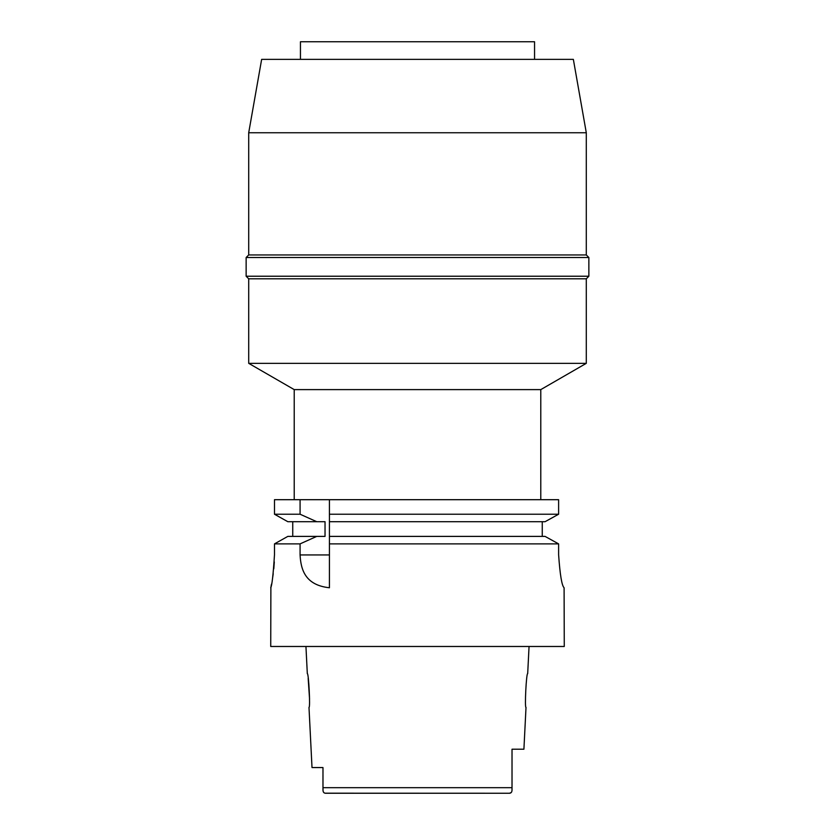 <?xml version="1.0" encoding="UTF-8"?>
<svg xmlns="http://www.w3.org/2000/svg" width="835" height="835" viewBox="0 0 835 835"><rect width="100%" height="100%" fill="white"/><g stroke="black" fill="none" stroke-linecap="round" stroke-linejoin="round"><path stroke-width="1.25" d="M512.022 762.042L512.022 774.859M322.978 774.264L322.978 787.676L512.022 787.676L512.022 749.214L523.91 749.214L526.008 707.381C524.505 708.456 526.353 672.499 527.689 673.626L529.056 646.478M512.012 790.254L512.022 789.252M512.022 788.72L512.022 788.188M324.888 793.187L509.538 793.25L511.281 792.488M324.043 792.801L323.26 791.716M323.051 790.881L322.978 788.188M322.978 781.821L322.978 789.774C322.957 791.956 323.792 793.114 325.462 793.25L488.673 793.25M305.944 646.478L307.311 673.626C308.668 672.634 310.484 708.383 308.992 707.381L312.008 767.563L322.978 767.563L322.978 773.784M308.167 678.312L309.555 699.062M509.538 793.25L498.224 793.25L509.538 793.25C511.208 793.114 512.043 791.956 512.022 789.774L512.022 787.676M534.557 59.368L534.557 41.75L300.443 41.75L300.443 59.368M573.353 59.368L261.647 59.368L248.705 132.755L586.295 132.755L573.353 59.368M248.705 132.755L248.705 254.946L586.295 254.946L586.295 132.755M586.295 254.946L588.863 257.514L246.137 257.514L248.705 254.946M540.788 499.695L540.788 389.611L294.212 389.611L248.705 363.34L586.295 363.34L586.295 278.796L248.705 278.796L246.137 276.228L588.863 276.228L588.863 257.514M329.428 516.761L329.428 499.695L329.439 514.224L558.615 514.224L558.615 499.695L274.485 499.695L274.485 514.224L287.835 521.708L274.485 514.224L274.485 499.695M329.439 514.224L329.439 521.708L545.067 521.708L558.615 514.224M329.428 538.794L329.428 519.255M287.835 521.708L325.034 521.708L325.034 536.394L316.768 536.394L300.078 543.877L300.078 554.941C300.83 569.418 305.067 585.178 329.428 587.756L329.439 536.394L545.067 536.394L417.5 536.394M329.428 586.661L329.428 541.289M542.259 521.708L542.259 536.394M549.336 519.36L554.273 516.635M292.741 536.394L292.741 521.708M274.485 514.224L300.078 514.224L300.078 499.695M316.768 521.708L300.078 514.224M300.078 543.877L274.485 543.877L287.835 536.394L274.485 543.877L274.485 554.732C273.233 574.657 271.98 585.669 270.728 587.756C271.939 585.951 273.191 574.95 274.485 554.732L274.485 554.805M329.439 543.877L558.615 543.877L558.615 554.732C559.982 574.616 561.809 585.627 564.095 587.756L564.272 646.478L270.728 646.478L270.884 587.015M271.072 586.16L271.5 584.114M272.461 578.916L273.222 573.749M273.796 568.812L274.308 561.924M558.615 543.877L545.067 536.394M564.095 587.756C561.84 585.805 560.014 574.793 558.615 554.732M546.883 537.396L556.851 542.896M316.768 536.394L287.835 536.394M300.078 554.941L329.428 554.941M246.137 276.228L246.137 257.514M586.295 278.796L588.863 276.228M248.705 363.34L248.705 278.796M540.788 389.611L586.295 363.34M294.212 499.695L294.212 389.611"/></g></svg>

